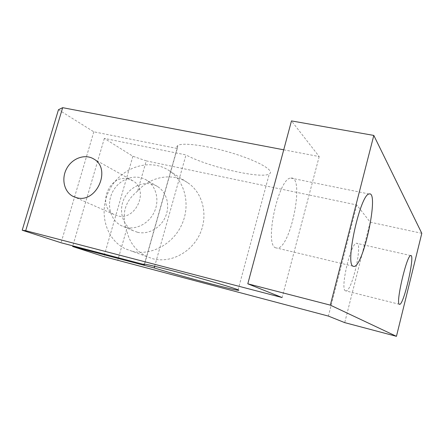 <?xml version="1.0" encoding="UTF-8"?>
<svg xmlns="http://www.w3.org/2000/svg" width="444" height="444" viewBox="0 0 444 444"><rect width="100%" height="100%" fill="white"/><g stroke="black" fill="none" stroke-linecap="round" stroke-linejoin="round"><path stroke-width="0.33" stroke-dasharray="2.22 1.67" d="M421.8 233.316L370.191 222.172L356.826 204.978L146.265 160.878L137.596 191.114C150.411 176.373 172.511 172.361 187.562 182.634C202.786 192.552 208.502 215.201 199.955 233.838C191.547 252.536 170.507 263.453 152.803 258.747L146.72 256.56C135.875 251.088 129.143 242.135 126.534 229.703L117.699 260.517M356.826 204.978L328.382 316.084M146.265 160.878L132.889 156.26L104.346 138.406L185.992 154.928L154.651 266.289M58.469 109.707L93.806 131.812L177.289 148.512C176.479 147.203 176.712 146.17 177.983 145.41C183.011 142.141 209.685 145.932 234.759 153.874C259.895 161.777 275.091 171.073 269.275 173.959C261.183 179.221 207.559 166.761 185.992 154.928M283.727 149.806L319.186 156.56L291.475 120.912M319.186 156.56L282.118 297.552M137.44 232.256L133.083 230.636C121.922 225.041 118.16 209.074 124.914 197.092C131.48 185.004 146.92 179.864 157.492 186.491C166.761 192.13 170.363 205.616 165.407 216.861C160.534 228.138 148.041 234.948 137.44 232.256M125.78 227.345L121.312 225.685C109.868 219.941 106.055 203.491 113.026 191.125C119.813 178.655 135.681 173.31 146.52 180.109C156.027 185.892 159.696 199.794 154.562 211.4C149.523 223.049 136.663 230.097 125.78 227.345M104.346 138.406L72.822 245.854M93.806 131.812L61.061 242.768M177.289 148.512L144.583 264.141M128.177 178.926C109.341 173.782 96.359 206.238 114.041 214.491L117.543 215.806C135.936 221.306 149.589 189.621 132.723 180.736L128.177 178.926M137.596 191.114C124.986 201.093 121.295 213.958 126.534 229.703M132.889 156.26L103.918 256.604M370.191 222.172L344.716 322.627M345.399 290.798L346.004 290.937C352.264 291.209 363.231 241.775 356.549 243.284C350.871 242.43 339.899 289.133 345.399 290.798M275.397 247.746L277.361 248.185C290.948 247.857 305.072 175.363 290.837 178.088C278.815 177.456 264.191 243.628 275.397 247.746M132.035 251.215L125.658 248.923C104.978 239.333 97.902 210.345 110.101 188.761C121.934 166.966 150.072 157.864 168.992 170.546C184.954 180.941 190.876 204.878 181.774 224.658C172.827 244.505 150.616 256.144 132.035 251.215M157.492 186.491L146.52 180.109M133.083 230.636L121.312 225.685M369.081 193.995L290.837 178.088M352.808 266.134L277.361 248.185M132.723 180.736L93.623 158.924M114.041 214.491L74.914 197.197M410.678 255.572L356.549 243.284M399.284 304.262L346.004 290.937M187.562 182.634L168.992 170.546M146.72 256.56L125.658 248.923M238.095 289.799L269.275 173.959M144.405 264.119L177.983 145.41"/><path stroke-width="0.67" d="M283.727 149.806L62.66 107.676L58.469 109.707L22.2 230.225L25.702 230.691L282.118 297.552L247.802 283.81L291.475 120.912L373.809 135.426L421.8 233.316L396.448 336.324L344.716 322.627L328.382 316.084L103.918 256.604L72.633 246.503L154.196 267.926L154.651 266.289M247.802 283.81L330.342 305.139L396.448 336.324M373.809 135.426L330.342 305.139M62.66 107.676L25.702 230.691M76.684 197.724L72.894 196.309C63.925 191.658 61.133 178.399 66.816 168.32C72.361 158.158 85.009 153.646 93.623 158.924C111.888 168.526 96.637 203.641 76.684 197.724M72.822 245.854L72.633 246.503M144.583 264.141L144.444 264.635L61.061 242.768L22.2 230.225M399.3 304.273L399.717 304.368C404.09 304.129 415.467 253.568 410.678 255.572C406.765 255.122 395.565 303.047 399.3 304.273M352.858 266.172L354.229 266.472C363.975 265.09 379.437 190.31 369.081 193.995C360.534 194.122 345.116 262.848 352.858 266.172M144.444 264.635C143.373 264.174 143.357 264.002 144.405 264.119C148.457 264.513 174.803 271.179 200.555 278.394C226.357 285.609 242.912 290.931 237.973 290.265C231.352 289.605 177.428 275.191 154.196 267.926M354.229 266.472L352.808 266.134M74.914 197.197L72.894 196.309M399.717 304.368L399.284 304.262M237.973 290.265L238.095 289.799"/></g></svg>
